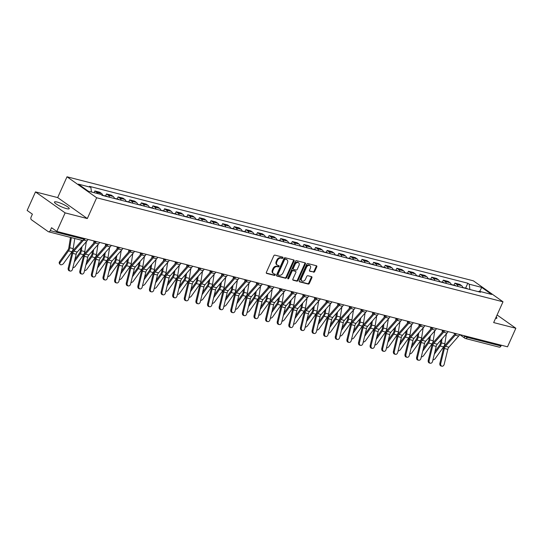 <?xml version="1.0" encoding="UTF-8"?>
<svg xmlns="http://www.w3.org/2000/svg" width="543" height="543" viewBox="0 0 543 543"><rect width="100%" height="100%" fill="white"/><g stroke="black" fill="none" stroke-linecap="round" stroke-linejoin="round"><path stroke-width="0.81" d="M282.91 257.891A0.713 0.509 125.3 0 0 282.686 257.117L274.921 255.129A1.018 0.733 125.3 0 0 273.774 255.862L266.375 272.328A1.018 0.733 125.3 0 0 266.694 273.434L274.459 275.423A0.713 0.509 125.3 0 0 275.036 274.14L274.032 273.882A3.265 2.335 125.3 0 1 273.462 273.618A3.265 2.335 125.3 0 1 273.007 270.353L273.624 268.982A3.265 2.335 125.3 0 1 277.276 266.654L278.281 266.912A0.713 0.509 125.3 0 0 278.858 265.629L277.853 265.371A3.265 2.335 125.3 0 1 277.283 265.113A3.265 2.335 125.3 0 1 276.828 261.848L277.446 260.47A3.265 2.335 125.3 0 1 281.104 258.142L282.109 258.4A0.713 0.509 125.3 0 0 282.91 257.891M277.283 265.113L276.692 264.692A3.265 2.335 125.3 0 1 276.238 261.427L276.855 260.056A3.265 2.335 125.3 0 1 280.507 257.721L281.512 257.979A0.713 0.509 125.3 0 0 282.38 257.043M266.308 273.068L273.862 275.002A0.713 0.509 125.3 0 0 274.731 274.059M273.462 273.618L272.864 273.204A3.265 2.335 125.3 0 1 272.416 269.939L273.027 268.561A3.265 2.335 125.3 0 1 276.686 266.233L277.69 266.491A0.713 0.509 125.3 0 0 278.559 265.554M57.225 202.077A8.111 1.493 24.2 0 0 54.449 202.023A8.111 1.493 24.2 0 0 58.352 205.281A8.111 1.493 24.2 0 0 66.477 208.621A8.111 1.493 24.2 0 0 69.246 208.675A8.111 1.493 24.2 0 0 65.343 205.417A8.111 1.493 24.2 0 0 57.225 202.077M313.562 272.219A1.018 0.733 125.3 0 0 314.702 271.486L316.779 266.871A1.018 0.733 125.3 0 0 316.46 265.765L307.84 263.559A1.018 0.733 125.3 0 0 306.7 264.285L299.295 280.758A1.018 0.733 125.3 0 0 299.614 281.858L308.241 284.07A1.018 0.733 125.3 0 0 309.381 283.337L311.886 277.758A1.018 0.733 125.3 0 0 311.567 276.659L307.881 275.708A1.018 0.733 125.3 0 0 306.734 276.441L305.492 279.204A2.729 1.955 125.3 0 1 301.962 280.935A2.729 1.955 125.3 0 1 301.582 278.206L306.456 267.36A2.729 1.955 125.3 0 1 309.985 265.636A2.729 1.955 125.3 0 1 310.365 268.364L309.551 270.17A1.018 0.733 125.3 0 0 309.877 271.276L312.972 271.799A1.018 0.733 125.3 0 0 314.112 271.072L316.189 266.45A1.018 0.733 125.3 0 0 316.257 265.71M87.321 218.557L57.673 197.584L35.485 191.91L65.133 212.876L87.321 218.557L96.661 197.767L503.008 301.793L493.662 322.576L515.85 328.257L507.515 346.807L56.798 231.433L51.544 227.721L50.248 230.605L83.975 239.239A2.077 0.38 24.2 0 0 84.688 239.253L84.959 238.642M65.133 212.876L56.798 231.433M294.055 261.054A1.018 0.733 125.3 0 0 293.736 259.948L285.116 257.742A1.018 0.733 125.3 0 0 283.969 258.468L276.57 274.941A1.018 0.733 125.3 0 0 276.889 276.041L285.509 278.247A1.018 0.733 125.3 0 0 286.65 277.521L294.055 261.054L293.464 260.633A1.018 0.733 125.3 0 0 293.525 259.893M296.478 260.654L305.098 262.86A1.018 0.733 125.3 0 1 305.417 263.959L298.019 280.432A1.018 0.733 125.3 0 1 296.872 281.159L293.186 280.215A1.018 0.733 125.3 0 1 292.867 279.109L295.867 272.43A1.018 0.733 125.3 0 0 295.548 271.33L293.098 270.706A1.018 0.733 125.3 0 0 291.958 271.432L288.828 278.383A0.713 0.509 125.3 0 1 287.81 278.125L295.331 261.38A1.018 0.733 125.3 0 1 296.478 260.654M35.485 191.91L27.15 210.46L32.397 214.173L31.1 217.057A2.077 1.398 -75.6 0 0 31.446 219.766L48.225 231.637A2.077 1.398 -75.6 0 0 48.544 231.786A2.077 1.398 -75.6 0 0 50.248 230.605M57.673 197.584L67.013 176.794L473.36 280.819L503.008 301.793M515.85 328.257L497.083 314.981M501.311 345.219L500.965 345.986A2.077 1.398 104.4 0 1 499.268 347.167L465.541 338.533A2.077 1.398 -75.6 0 0 467.238 337.352L500.965 345.986M102.844 195.534A4.785 3.224 -75.6 0 0 101.589 193.498L96.674 192.242A4.785 3.224 104.4 0 1 97.706 193.593M96.674 192.242L94.862 190.96L94.095 192.67M101.589 193.498L99.776 192.222L94.862 190.96M105.559 195.975L106.476 193.932L108.288 195.215A4.785 3.224 104.4 0 1 109.543 197.252M114.458 198.507A4.785 3.224 -75.6 0 0 113.202 196.471L111.39 195.195L106.476 193.932M117.173 198.948L118.089 196.905L119.901 198.188A4.785 3.224 104.4 0 1 121.157 200.224M126.071 201.48A4.785 3.224 -75.6 0 0 124.815 199.444L123.003 198.168L118.089 196.905M128.786 201.921L129.702 199.878L131.515 201.161A4.785 3.224 104.4 0 1 132.77 203.197M137.684 204.46A4.785 3.224 -75.6 0 0 136.429 202.417L134.616 201.141L129.702 199.878M140.406 204.894L141.323 202.858L143.128 204.134A4.785 3.224 104.4 0 1 144.384 206.17M149.298 207.433A4.785 3.224 -75.6 0 0 148.042 205.39L146.237 204.114L141.323 202.858M152.02 207.867L152.936 205.831L154.741 207.107A4.785 3.224 104.4 0 1 155.997 209.143M160.911 210.406A4.785 3.224 -75.6 0 0 159.656 208.363L157.85 207.087L152.936 205.831M163.633 210.84L164.549 208.804L166.355 210.08A4.785 3.224 104.4 0 1 167.611 212.116M172.525 213.379A4.785 3.224 -75.6 0 0 171.269 211.336L169.464 210.06L164.549 208.804M175.246 213.813L176.163 211.777L177.968 213.053A4.785 3.224 104.4 0 1 179.224 215.089M184.138 216.352A4.785 3.224 -75.6 0 0 182.882 214.309L181.077 213.032L176.163 211.777M186.86 216.786L187.776 214.75L189.582 216.026A4.785 3.224 104.4 0 1 190.844 218.062M195.751 219.324A4.785 3.224 -75.6 0 0 194.496 217.281L192.69 216.005L187.776 214.75M198.473 219.759L199.39 217.723L201.202 218.999A4.785 3.224 104.4 0 1 202.458 221.035M207.372 222.297A4.785 3.224 -75.6 0 0 206.109 220.254L204.304 218.978L199.39 217.723M210.087 222.732L211.003 220.696L212.815 221.972A4.785 3.224 104.4 0 1 214.071 224.008M218.985 225.27A4.785 3.224 -75.6 0 0 217.729 223.227L215.917 221.951L211.003 220.696M221.7 225.705L222.616 223.668L224.429 224.945A4.785 3.224 104.4 0 1 225.684 226.981M230.599 228.243A4.785 3.224 -75.6 0 0 229.343 226.207L227.531 224.924L222.616 223.668M233.314 228.678L234.23 226.641L236.042 227.917A4.785 3.224 104.4 0 1 237.298 229.954M242.212 231.216A4.785 3.224 -75.6 0 0 240.956 229.18L239.144 227.897L234.23 226.641M244.934 231.651L245.85 229.614L247.656 230.89A4.785 3.224 104.4 0 1 248.911 232.927M253.825 234.189A4.785 3.224 -75.6 0 0 252.57 232.153L250.757 230.87L245.85 229.614M256.547 234.624L257.463 232.587L259.269 233.863A4.785 3.224 104.4 0 1 260.525 235.906M265.439 237.162A4.785 3.224 -75.6 0 0 264.183 235.126L262.378 233.843L257.463 232.587M268.161 237.596L269.077 235.56L270.882 236.836A4.785 3.224 104.4 0 1 272.138 238.879M277.052 240.135A4.785 3.224 -75.6 0 0 275.796 238.099L273.991 236.816L269.077 235.56M279.774 240.569L280.69 238.533L282.496 239.809A4.785 3.224 104.4 0 1 283.751 241.852M288.666 243.108A4.785 3.224 -75.6 0 0 287.41 241.072L285.604 239.789L280.69 238.533M291.387 243.542L292.304 241.506L294.109 242.782A4.785 3.224 104.4 0 1 295.372 244.825M300.279 246.081A4.785 3.224 -75.6 0 0 299.023 244.045L297.218 242.762L292.304 241.506M303.001 246.515L303.917 244.479L305.729 245.755A4.785 3.224 104.4 0 1 306.985 247.798M311.899 249.054A4.785 3.224 -75.6 0 0 310.637 247.017L308.831 245.735L303.917 244.479M314.614 249.488L315.531 247.452L317.343 248.728A4.785 3.224 104.4 0 1 318.598 250.771M323.513 252.027A4.785 3.224 -75.6 0 0 322.257 249.99L320.445 248.708L315.531 247.452M326.228 252.461L327.144 250.425L328.956 251.701A4.785 3.224 104.4 0 1 330.212 253.744M335.126 255A4.785 3.224 -75.6 0 0 333.87 252.963L332.058 251.68L327.144 250.425M337.841 255.441L338.757 253.398L340.57 254.674A4.785 3.224 104.4 0 1 341.825 256.717M346.739 257.973A4.785 3.224 -75.6 0 0 345.484 255.936L343.671 254.653L338.757 253.398M349.454 258.414L350.378 256.371L352.183 257.654A4.785 3.224 104.4 0 1 353.439 259.69M358.353 260.945A4.785 3.224 -75.6 0 0 357.097 258.909L355.285 257.626L350.378 256.371M361.075 261.387L361.991 259.344L363.796 260.626A4.785 3.224 104.4 0 1 365.052 262.663M369.966 263.918A4.785 3.224 -75.6 0 0 368.711 261.882L366.905 260.599L361.991 259.344M372.688 264.36L373.604 262.317L375.41 263.599A4.785 3.224 104.4 0 1 376.666 265.636M381.58 266.891A4.785 3.224 -75.6 0 0 380.324 264.855L378.519 263.572L373.604 262.317M384.301 267.332L385.218 265.289L387.023 266.572A4.785 3.224 104.4 0 1 388.279 268.609M393.193 269.864A4.785 3.224 -75.6 0 0 391.937 267.828L390.132 266.545L385.218 265.289M395.915 270.305L396.831 268.262L398.637 269.545A4.785 3.224 104.4 0 1 399.892 271.581M404.806 272.837A4.785 3.224 -75.6 0 0 403.551 270.801L401.745 269.518L396.831 268.262M407.528 273.278L408.445 271.235L410.25 272.518A4.785 3.224 104.4 0 1 411.513 274.554M416.427 275.81A4.785 3.224 -75.6 0 0 415.164 273.774L413.359 272.491L408.445 271.235M419.142 276.251L420.058 274.208L421.87 275.491A4.785 3.224 104.4 0 1 423.126 277.527M428.04 278.783A4.785 3.224 -75.6 0 0 426.784 276.747L424.972 275.471L420.058 274.208M430.755 279.224L431.671 277.181L433.484 278.464A4.785 3.224 104.4 0 1 434.739 280.5M439.654 281.756A4.785 3.224 -75.6 0 0 438.398 279.72L436.586 278.444L431.671 277.181M442.369 282.197L443.285 280.154L445.097 281.437A4.785 3.224 104.4 0 1 446.353 283.473M451.267 284.729A4.785 3.224 -75.6 0 0 450.011 282.693L448.199 281.417L443.285 280.154M453.982 285.17L454.905 283.127L456.711 284.41A4.785 3.224 104.4 0 1 457.966 286.446M462.88 287.702A4.785 3.224 -75.6 0 0 461.625 285.666L459.812 284.389L454.905 283.127M469.892 289.5L469.206 284.199L481.716 287.396L491.673 294.449L479.17 291.245L480.562 292.229L102.206 195.378L100.815 194.387L88.305 191.19L78.348 184.138L90.857 187.342L91.455 191.991M469.206 284.199L467.815 283.215L89.459 186.358L90.857 187.342M96.661 197.767L67.013 176.794M495.555 318.374A8.111 1.493 24.2 0 0 496.886 318.144A8.111 1.493 24.2 0 0 496.173 316.99M465.602 288.143L467.815 283.215M479.17 291.245L478.342 291.666M479.754 291.394L481.716 287.396M276.502 275.674L284.919 277.833A1.018 0.733 125.3 0 0 286.059 277.1L293.464 260.633M285.34 259.228A0.713 0.509 125.3 0 0 284.539 259.737L278.043 274.195A0.713 0.509 125.3 0 0 278.267 274.968L279.326 275.24A3.265 2.335 125.3 0 0 282.984 272.912L287.423 263.029A3.265 2.335 125.3 0 0 286.969 259.764A3.265 2.335 125.3 0 0 286.399 259.5L284.749 258.807A0.713 0.509 125.3 0 0 283.948 259.316L284.539 259.737M277.677 274.548A0.713 0.509 125.3 0 1 277.453 273.774L283.948 259.316M286.969 259.764L286.378 259.344A3.265 2.335 125.3 0 0 285.808 259.079L286.399 259.5M284.749 258.807L285.808 259.079M292.799 279.849L296.281 280.738A1.018 0.733 125.3 0 0 297.421 280.012L304.827 263.538A1.018 0.733 125.3 0 0 304.894 262.805M295.27 271.133A1.018 0.733 125.3 0 0 294.958 270.909L292.507 270.285A1.018 0.733 125.3 0 0 291.367 271.011L288.238 277.968L288.828 278.383M287.736 278.457A0.713 0.509 125.3 0 0 288.238 277.968M298.983 265.5A2.729 1.955 125.3 0 0 298.602 262.771A2.729 1.955 125.3 0 0 295.073 264.502L293.356 268.317A1.018 0.733 125.3 0 0 293.675 269.423L296.125 270.047A1.018 0.733 125.3 0 0 297.265 269.321L298.983 265.5M298.602 262.771L298.012 262.35A2.729 1.955 125.3 0 0 294.482 264.081L295.073 264.502M293.084 269.002A1.018 0.733 125.3 0 1 292.765 267.903L294.482 264.081M309.49 270.909L312.972 271.799M309.985 265.636L309.395 265.215A2.729 1.955 125.3 0 0 305.865 266.946L306.456 267.36M301.962 280.935L301.365 280.514A2.729 1.955 125.3 0 1 300.992 277.785L305.865 266.946M299.227 281.491L307.643 283.65A1.018 0.733 125.3 0 0 308.791 282.923L311.295 277.337A1.018 0.733 125.3 0 0 311.363 276.604M59.961 264.305L59.363 263.457A2.389 1.534 -35.1 0 1 59.608 261.638L60.205 262.486A2.389 1.534 144.9 0 0 59.961 264.305A2.389 1.534 144.9 0 0 63.633 263.369L71.941 251.742A5.199 3.502 104.4 0 0 73.19 248.626L74.771 238.499M70.454 237.393L68.839 247.71A3.849 2.593 104.4 0 1 67.923 250.018L59.608 261.638M71.343 237.624L69.762 247.751A5.199 3.502 104.4 0 1 68.52 250.866L60.205 262.486M69.11 268.29A2.389 1.765 102.8 0 0 70.291 271.066A2.389 1.765 102.8 0 0 72.531 269.172L76.163 254.233L72.735 253.35L69.11 268.29L68.221 268.093A2.389 1.765 -77.2 0 0 69.402 270.862L70.291 271.066M83.255 240.427L73.834 251.171A3.849 2.593 -75.6 0 0 72.735 253.35M88.041 239.429A6.55 4.412 104.4 0 1 87.009 240.929L77.255 252.047A3.849 2.593 -75.6 0 0 76.163 254.233M81.979 240.345L73.332 250.201A5.199 3.502 -75.6 0 0 71.846 253.153L68.221 268.093M72.877 267.753A2.389 1.534 144.9 0 0 75.246 266.341L83.561 254.715A5.199 3.502 104.4 0 0 84.803 251.599L86.351 241.676M104.894 196.064A2.6 1.751 -75.6 0 0 104.229 195.636A2.6 1.751 -75.6 0 0 103.55 195.656M107.575 196.749A2.6 1.751 -75.6 0 0 106.91 196.322L104.229 195.636M103.625 195.738A2.6 1.751 -75.6 0 0 102.96 195.31L102.763 195.263M80.893 247.907L80.459 250.683A3.849 2.593 104.4 0 1 79.536 252.99L74.88 259.493M82.02 246.617L81.375 250.723A5.199 3.502 104.4 0 1 80.133 253.839L74.262 262.045M84.491 270.726A2.389 1.534 144.9 0 0 86.86 269.314L95.174 257.687A5.199 3.502 104.4 0 0 96.416 254.572L97.964 244.649M116.507 199.037A2.6 1.751 -75.6 0 0 115.842 198.609A2.6 1.751 -75.6 0 0 115.164 198.629M119.188 199.722A2.6 1.751 -75.6 0 0 118.523 199.295L115.842 198.609M115.238 198.711A2.6 1.751 -75.6 0 0 114.58 198.283L114.376 198.236M94.02 241.194L93.708 243.183M92.507 250.88L92.072 253.656A3.849 2.593 104.4 0 1 91.149 255.963L86.493 262.473M93.634 249.59L92.989 253.696A5.199 3.502 104.4 0 1 91.747 256.812L85.875 265.018M80.724 271.262A2.389 1.765 102.8 0 0 81.905 274.039A2.389 1.765 102.8 0 0 84.145 272.145L87.776 257.206L84.348 256.323L80.724 271.262L79.835 271.066A2.389 1.765 -77.2 0 0 81.016 273.835L81.905 274.039M96.226 241.526A6.55 4.412 104.4 0 1 95.201 243.026L85.448 254.144A3.849 2.593 -75.6 0 0 84.348 256.323M99.654 242.402A6.55 4.412 104.4 0 1 98.622 243.902L88.869 255.02A3.849 2.593 -75.6 0 0 87.776 257.206M95.073 241.581A5.199 3.502 104.4 0 1 94.699 242.056L84.946 253.174A5.199 3.502 -75.6 0 0 83.459 256.126L79.835 271.066M92.337 274.242A2.389 1.765 102.8 0 0 93.518 277.011A2.389 1.765 102.8 0 0 95.765 275.118L99.389 260.178L95.962 259.303L92.337 274.242L91.448 274.039A2.389 1.765 -77.2 0 0 92.629 276.808L93.518 277.011M107.84 244.499A6.55 4.412 104.4 0 1 106.815 245.999L97.061 257.117A3.849 2.593 -75.6 0 0 95.962 259.303M111.267 245.375A6.55 4.412 104.4 0 1 110.236 246.875L100.482 257.993A3.849 2.593 -75.6 0 0 99.389 260.178M106.686 244.56A5.199 3.502 104.4 0 1 106.313 245.029L96.559 256.147A5.199 3.502 -75.6 0 0 95.079 259.099L91.448 274.039M96.104 273.699A2.389 1.534 144.9 0 0 98.473 272.287L106.788 260.66A5.199 3.502 104.4 0 0 108.03 257.545L109.577 247.622M128.121 202.01A2.6 1.751 -75.6 0 0 127.456 201.582A2.6 1.751 -75.6 0 0 126.777 201.602M130.802 202.695A2.6 1.751 -75.6 0 0 130.137 202.267L127.456 201.582M126.858 201.684A2.6 1.751 -75.6 0 0 126.193 201.256L125.996 201.209M106.014 244.35A2.077 1.486 -54.7 0 1 105.654 244.18L105.322 246.155M104.12 253.852L103.686 256.629A3.849 2.593 104.4 0 1 102.763 258.936L98.113 265.446M105.247 252.563L104.602 256.669A5.199 3.502 104.4 0 1 103.36 259.785L97.489 267.991M107.718 276.672A2.389 1.534 144.9 0 0 110.086 275.26L118.401 263.633A5.199 3.502 104.4 0 0 119.643 260.518L121.198 250.594M139.734 204.982A2.6 1.751 -75.6 0 0 139.069 204.555A2.6 1.751 -75.6 0 0 138.39 204.575M142.415 205.668A2.6 1.751 -75.6 0 0 141.75 205.24L139.069 204.555M138.472 204.657A2.6 1.751 -75.6 0 0 137.807 204.229L137.61 204.182M117.247 247.14L116.935 249.128M115.734 256.825L115.299 259.602A3.849 2.593 104.4 0 1 114.376 261.909L109.727 268.418M116.86 255.536L116.222 259.642A5.199 3.502 104.4 0 1 114.973 262.758L109.102 270.964M119.338 279.645A2.389 1.534 144.9 0 0 121.7 278.233L130.015 266.606A5.199 3.502 104.4 0 0 131.257 263.491L132.811 253.567M151.348 207.955A2.6 1.751 -75.6 0 0 150.683 207.528A2.6 1.751 -75.6 0 0 150.004 207.548M154.029 208.641A2.6 1.751 -75.6 0 0 153.364 208.213L150.683 207.528M150.085 207.63A2.6 1.751 -75.6 0 0 149.42 207.202L149.223 207.154M128.861 250.113L128.548 252.101M127.347 259.798L126.913 262.574A3.849 2.593 104.4 0 1 125.99 264.882L121.34 271.391M128.474 258.516L127.836 262.615A5.199 3.502 104.4 0 1 126.587 265.731L120.722 273.937M103.951 277.215A2.389 1.765 102.8 0 0 105.132 279.984A2.389 1.765 102.8 0 0 107.378 278.091L111.003 263.151L107.575 262.276L103.951 277.215L103.061 277.011A2.389 1.765 -77.2 0 0 104.249 279.781L105.132 279.984M119.453 247.472A6.55 4.412 104.4 0 1 118.428 248.972L108.675 260.09A3.849 2.593 -75.6 0 0 107.575 262.276M122.881 248.348A6.55 4.412 104.4 0 1 121.856 249.848L112.102 260.966A3.849 2.593 -75.6 0 0 111.003 263.151M118.299 247.533A5.199 3.502 104.4 0 1 117.926 248.002L108.172 259.12A5.199 3.502 -75.6 0 0 106.693 262.072L103.061 277.011M115.564 280.188A2.389 1.765 102.8 0 0 116.752 282.957A2.389 1.765 102.8 0 0 118.992 281.064L122.616 266.124L119.195 265.249L115.564 280.188L114.675 279.984A2.389 1.765 -77.2 0 0 115.863 282.754L116.752 282.957M131.067 250.445A6.55 4.412 104.4 0 1 130.042 251.945L120.288 263.063A3.849 2.593 -75.6 0 0 119.195 265.249M134.494 251.321A6.55 4.412 104.4 0 1 133.469 252.821L123.716 263.939A3.849 2.593 -75.6 0 0 122.616 266.124M129.913 250.506A5.199 3.502 104.4 0 1 129.539 250.975L119.786 262.099A5.199 3.502 -75.6 0 0 118.306 265.045L114.675 279.984M127.177 283.161A2.389 1.765 102.8 0 0 128.365 285.93A2.389 1.765 102.8 0 0 130.605 284.037L134.23 269.097L130.809 268.222L127.177 283.161L126.295 282.957A2.389 1.765 -77.2 0 0 127.476 285.727L128.365 285.93M142.687 253.418A6.55 4.412 104.4 0 1 141.655 254.918L131.901 266.036A3.849 2.593 -75.6 0 0 130.809 268.222M146.108 254.294A6.55 4.412 104.4 0 1 145.083 255.794L135.329 266.912A3.849 2.593 -75.6 0 0 134.23 269.097M141.526 253.479A5.199 3.502 104.4 0 1 141.153 253.948L131.399 265.072A5.199 3.502 -75.6 0 0 129.92 268.018L126.295 282.957M130.951 282.618A2.389 1.534 144.9 0 0 133.32 281.206L141.628 269.579A5.199 3.502 104.4 0 0 142.87 266.464L144.424 256.54M162.961 210.928A2.6 1.751 -75.6 0 0 162.296 210.501A2.6 1.751 -75.6 0 0 161.617 210.521M165.642 211.614A2.6 1.751 -75.6 0 0 164.977 211.186L162.296 210.501M161.699 210.603A2.6 1.751 -75.6 0 0 161.033 210.175L160.837 210.127M140.474 253.086L140.162 255.074M138.96 262.771L138.526 265.547A3.849 2.593 104.4 0 1 137.61 267.855L132.954 274.364M140.087 261.488L139.449 265.588A5.199 3.502 104.4 0 1 138.2 268.704L132.336 276.91M138.791 286.134A2.389 1.765 102.8 0 0 139.979 288.903A2.389 1.765 102.8 0 0 142.218 287.009L145.843 272.07L142.422 271.195L138.791 286.134L137.908 285.93A2.389 1.765 -77.2 0 0 139.089 288.7L139.979 288.903M154.3 256.391A6.55 4.412 104.4 0 1 153.269 257.891L143.515 269.009A3.849 2.593 -75.6 0 0 142.422 271.195M157.721 257.267A6.55 4.412 104.4 0 1 156.696 258.767L146.943 269.885A3.849 2.593 -75.6 0 0 145.843 272.07M153.14 256.452A5.199 3.502 104.4 0 1 152.766 256.92L143.013 268.045A5.199 3.502 -75.6 0 0 141.533 270.991L137.908 285.93M142.565 285.591A2.389 1.534 144.9 0 0 144.933 284.179L153.241 272.552A5.199 3.502 104.4 0 0 154.483 269.437L156.038 259.52M174.574 213.901A2.6 1.751 -75.6 0 0 173.916 213.474A2.6 1.751 -75.6 0 0 173.231 213.494M177.256 214.587A2.6 1.751 -75.6 0 0 176.59 214.159L173.916 213.474M173.312 213.575A2.6 1.751 -75.6 0 0 172.647 213.148L172.45 213.1M152.088 256.058L151.775 258.047M150.574 265.744L150.139 268.52A3.849 2.593 104.4 0 1 149.223 270.828L144.567 277.337M151.701 264.461L151.063 268.561A5.199 3.502 104.4 0 1 149.82 271.676L143.949 279.883M150.411 289.107A2.389 1.765 102.8 0 0 151.592 291.876A2.389 1.765 102.8 0 0 153.832 289.982L157.456 275.043L154.036 274.167L150.411 289.107L149.522 288.903A2.389 1.765 -77.2 0 0 150.703 291.672L151.592 291.876M165.914 259.364A6.55 4.412 104.4 0 1 164.882 260.864L155.128 271.982A3.849 2.593 -75.6 0 0 154.036 274.167M169.335 260.24A6.55 4.412 104.4 0 1 168.31 261.74L158.556 272.857A3.849 2.593 -75.6 0 0 157.456 275.043M164.753 259.425A5.199 3.502 104.4 0 1 164.38 259.893L154.626 271.018A5.199 3.502 -75.6 0 0 153.146 273.964L149.522 288.903M154.178 288.564A2.389 1.534 144.9 0 0 156.547 287.152L164.855 275.525A5.199 3.502 104.4 0 0 166.104 272.41L167.651 262.493M186.195 216.874A2.6 1.751 -75.6 0 0 185.53 216.447A2.6 1.751 -75.6 0 0 184.851 216.467M188.869 217.56A2.6 1.751 -75.6 0 0 188.211 217.132L185.53 216.447M184.925 216.548A2.6 1.751 -75.6 0 0 184.26 216.121L184.063 216.073M164.088 259.215A2.077 1.486 -54.7 0 1 163.721 259.045L163.395 261.02M162.187 268.717L161.753 271.493A3.849 2.593 104.4 0 1 160.837 273.801L156.18 280.31M163.314 267.434L162.676 271.534A5.199 3.502 104.4 0 1 161.434 274.649L155.563 282.855M162.024 292.08A2.389 1.765 102.8 0 0 163.205 294.849A2.389 1.765 102.8 0 0 165.445 292.955L169.077 278.016L165.649 277.14L162.024 292.08L161.135 291.876A2.389 1.765 -77.2 0 0 162.316 294.645L163.205 294.849M177.527 262.337A6.55 4.412 104.4 0 1 176.502 263.837L166.749 274.955A3.849 2.593 -75.6 0 0 165.649 277.14M180.948 263.212A6.55 4.412 104.4 0 1 179.923 264.712L170.169 275.83A3.849 2.593 -75.6 0 0 169.077 278.016M176.366 262.398A5.199 3.502 104.4 0 1 175.993 262.866L166.239 273.991A5.199 3.502 -75.6 0 0 164.76 276.937L161.135 291.876M165.791 291.537A2.389 1.534 144.9 0 0 168.16 290.125L176.468 278.498A5.199 3.502 104.4 0 0 177.717 275.382L179.265 265.466M197.808 219.847A2.6 1.751 -75.6 0 0 197.143 219.42A2.6 1.751 -75.6 0 0 196.464 219.44M200.482 220.533A2.6 1.751 -75.6 0 0 199.824 220.105L197.143 219.42M196.539 219.521A2.6 1.751 -75.6 0 0 195.874 219.094L195.677 219.046M175.314 262.004L175.009 263.993M173.801 271.69L173.366 274.466A3.849 2.593 104.4 0 1 172.45 276.774L167.794 283.283M174.934 270.407L174.289 274.507A5.199 3.502 104.4 0 1 173.047 277.622L167.176 285.828M173.638 295.053A2.389 1.765 102.8 0 0 174.819 297.822A2.389 1.765 102.8 0 0 177.059 295.928L180.69 280.989L177.262 280.113L173.638 295.053L172.749 294.849A2.389 1.765 -77.2 0 0 173.93 297.618L174.819 297.822M189.14 265.31A6.55 4.412 104.4 0 1 188.116 266.81L178.362 277.928A3.849 2.593 -75.6 0 0 177.262 280.113M192.568 266.185A6.55 4.412 104.4 0 1 191.536 267.685L181.783 278.803A3.849 2.593 -75.6 0 0 180.69 280.989M187.98 265.371A5.199 3.502 104.4 0 1 187.606 265.839L177.86 276.964A5.199 3.502 -75.6 0 0 176.373 279.91L172.749 294.849M177.405 294.51A2.389 1.534 144.9 0 0 179.774 293.098L188.082 281.471A5.199 3.502 104.4 0 0 189.331 278.355L190.878 268.439M209.422 222.82A2.6 1.751 -75.6 0 0 208.756 222.392A2.6 1.751 -75.6 0 0 208.078 222.413M212.103 223.506A2.6 1.751 -75.6 0 0 211.437 223.078L208.756 222.392M208.152 222.494A2.6 1.751 -75.6 0 0 207.487 222.067L207.29 222.019M186.935 264.977L186.622 266.966M185.421 274.663L184.987 277.439A3.849 2.593 104.4 0 1 184.063 279.747L179.407 286.256M186.548 273.38L185.903 277.48A5.199 3.502 104.4 0 1 184.661 280.595L178.79 288.808M185.251 298.026A2.389 1.765 102.8 0 0 186.432 300.795A2.389 1.765 102.8 0 0 188.672 298.901L192.303 283.962L188.876 283.086L185.251 298.026L184.362 297.822A2.389 1.765 -77.2 0 0 185.543 300.591L186.432 300.795M200.754 268.283A6.55 4.412 104.4 0 1 199.729 269.783L189.975 280.901A3.849 2.593 -75.6 0 0 188.876 283.086M204.182 269.158A6.55 4.412 104.4 0 1 203.15 270.658L193.396 281.776A3.849 2.593 -75.6 0 0 192.303 283.962M199.593 268.344A5.199 3.502 104.4 0 1 199.227 268.812L189.473 279.937A5.199 3.502 -75.6 0 0 187.987 282.883L184.362 297.822M189.018 297.483A2.389 1.534 144.9 0 0 191.387 296.071L199.702 284.444A5.199 3.502 104.4 0 0 200.944 281.328L202.491 271.412M221.035 225.793A2.6 1.751 -75.6 0 0 220.37 225.365A2.6 1.751 -75.6 0 0 219.691 225.386M223.716 226.479A2.6 1.751 -75.6 0 0 223.051 226.051L220.37 225.365M219.766 225.467A2.6 1.751 -75.6 0 0 219.107 225.04L218.904 224.992M198.548 267.95L198.236 269.939M197.034 277.636L196.6 280.412A3.849 2.593 104.4 0 1 195.677 282.72L191.021 289.229M198.161 276.353L197.516 280.453A5.199 3.502 104.4 0 1 196.274 283.568L190.403 291.781M196.865 300.998A2.389 1.765 102.8 0 0 198.046 303.768A2.389 1.765 102.8 0 0 200.292 301.874L203.917 286.935L200.489 286.059L196.865 300.998L195.975 300.795A2.389 1.765 -77.2 0 0 197.157 303.564L198.046 303.768M212.367 271.256A6.55 4.412 104.4 0 1 211.342 272.756L201.589 283.874A3.849 2.593 -75.6 0 0 200.489 286.059M215.795 272.131A6.55 4.412 104.4 0 1 214.763 273.631L205.01 284.756A3.849 2.593 -75.6 0 0 203.917 286.935M211.213 271.317A5.199 3.502 104.4 0 1 210.84 271.785L201.086 282.91A5.199 3.502 -75.6 0 0 199.6 285.856L195.975 300.795M200.632 300.455A2.389 1.534 144.9 0 0 203.001 299.044L211.315 287.417A5.199 3.502 104.4 0 0 212.557 284.301L214.105 274.385M232.648 228.766A2.6 1.751 -75.6 0 0 231.983 228.338A2.6 1.751 -75.6 0 0 231.304 228.359M235.329 229.451A2.6 1.751 -75.6 0 0 234.664 229.024L231.983 228.338M231.379 228.44A2.6 1.751 -75.6 0 0 230.721 228.012L230.524 227.965M210.161 270.923L209.849 272.919M208.648 280.609L208.213 283.385A3.849 2.593 104.4 0 1 207.29 285.693L202.641 292.202M209.774 279.326L209.13 283.426A5.199 3.502 104.4 0 1 207.888 286.541L202.016 294.754M208.478 303.971A2.389 1.765 102.8 0 0 209.659 306.741A2.389 1.765 102.8 0 0 211.906 304.847L215.53 289.908L212.103 289.032L208.478 303.971L207.589 303.768A2.389 1.765 -77.2 0 0 208.777 306.537L209.659 306.741M223.981 274.229A6.55 4.412 104.4 0 1 222.956 275.729L213.202 286.847A3.849 2.593 -75.6 0 0 212.103 289.032M227.408 275.104A6.55 4.412 104.4 0 1 226.383 276.604L216.63 287.729A3.849 2.593 -75.6 0 0 215.53 289.908M222.827 274.29A5.199 3.502 104.4 0 1 222.454 274.758L212.7 285.883A5.199 3.502 -75.6 0 0 211.22 288.828L207.589 303.768M212.245 303.428A2.389 1.534 144.9 0 0 214.614 302.017L222.929 290.39A5.199 3.502 104.4 0 0 224.171 287.274L225.725 277.358M244.262 231.739A2.6 1.751 -75.6 0 0 243.597 231.311A2.6 1.751 -75.6 0 0 242.918 231.332M246.943 232.424A2.6 1.751 -75.6 0 0 246.278 231.997L243.597 231.311M242.999 231.413A2.6 1.751 -75.6 0 0 242.334 230.985L242.137 230.938M222.155 274.079A2.077 1.486 -54.7 0 1 221.795 273.916L221.463 275.892M220.261 283.582L219.827 286.358A3.849 2.593 104.4 0 1 218.904 288.666L214.254 295.175M221.388 282.299L220.75 286.399A5.199 3.502 104.4 0 1 219.501 289.514L213.63 297.727M220.091 306.944A2.389 1.765 102.8 0 0 221.279 309.714A2.389 1.765 102.8 0 0 223.519 307.82L227.144 292.881L223.723 292.005L220.091 306.944L219.202 306.741A2.389 1.765 -77.2 0 0 220.39 309.51L221.279 309.714M235.594 277.201A6.55 4.412 104.4 0 1 234.569 278.702L224.816 289.819A3.849 2.593 -75.6 0 0 223.723 292.005M239.022 278.077A6.55 4.412 104.4 0 1 237.997 279.577L228.243 290.702A3.849 2.593 -75.6 0 0 227.144 292.881M234.44 277.263A5.199 3.502 104.4 0 1 234.067 277.731L224.313 288.856A5.199 3.502 -75.6 0 0 222.834 291.801L219.202 306.741M223.859 306.401A2.389 1.534 144.9 0 0 226.227 304.99L234.542 293.363A5.199 3.502 104.4 0 0 235.784 290.247L237.339 280.331M255.875 234.712A2.6 1.751 -75.6 0 0 255.21 234.284A2.6 1.751 -75.6 0 0 254.531 234.304M258.556 235.397A2.6 1.751 -75.6 0 0 257.891 234.97L255.21 234.284M254.613 234.386A2.6 1.751 -75.6 0 0 253.948 233.958L253.751 233.911M233.388 276.869L233.076 278.864M231.875 286.555L231.44 289.331A3.849 2.593 104.4 0 1 230.517 291.639L225.868 298.148M233.001 285.272L232.363 289.371A5.199 3.502 104.4 0 1 231.114 292.487L225.25 300.7M231.705 309.917A2.389 1.765 102.8 0 0 232.893 312.687A2.389 1.765 102.8 0 0 235.133 310.793L238.757 295.854L235.336 294.978L231.705 309.917L230.816 309.714A2.389 1.765 -77.2 0 0 232.004 312.483L232.893 312.687M247.214 280.174A6.55 4.412 104.4 0 1 246.183 281.674L236.429 292.792A3.849 2.593 -75.6 0 0 235.336 294.978M250.635 281.05A6.55 4.412 104.4 0 1 249.61 282.55L239.857 293.675A3.849 2.593 -75.6 0 0 238.757 295.854M246.054 280.236A5.199 3.502 104.4 0 1 245.68 280.704L235.927 291.829A5.199 3.502 -75.6 0 0 234.447 294.774L230.816 309.714M235.479 309.374A2.389 1.534 144.9 0 0 237.841 307.962L246.155 296.335A5.199 3.502 104.4 0 0 247.398 293.22L248.952 283.303M267.489 237.685A2.6 1.751 -75.6 0 0 266.823 237.257A2.6 1.751 -75.6 0 0 266.145 237.277M270.17 238.37A2.6 1.751 -75.6 0 0 269.504 237.943L266.823 237.257M266.226 237.359A2.6 1.751 -75.6 0 0 265.561 236.931L265.364 236.884M245.002 279.842L244.689 281.837M243.488 289.528L243.054 292.304A3.849 2.593 104.4 0 1 242.13 294.611L237.481 301.121M244.615 288.245L243.977 292.344A5.199 3.502 104.4 0 1 242.728 295.46L236.863 303.673M243.318 312.89A2.389 1.765 102.8 0 0 244.506 315.659A2.389 1.765 102.8 0 0 246.746 313.766L250.371 298.826L246.95 297.951L243.318 312.89L242.436 312.687A2.389 1.765 -77.2 0 0 243.617 315.456L244.506 315.659M258.828 283.147A6.55 4.412 104.4 0 1 257.796 284.647L248.042 295.765A3.849 2.593 -75.6 0 0 246.95 297.951M262.249 284.023A6.55 4.412 104.4 0 1 261.224 285.523L251.47 296.648A3.849 2.593 -75.6 0 0 250.371 298.826M257.667 283.208A5.199 3.502 104.4 0 1 257.294 283.677L247.54 294.801A5.199 3.502 -75.6 0 0 246.06 297.747L242.436 312.687M247.092 312.347A2.389 1.534 144.9 0 0 249.461 310.935L257.769 299.308A5.199 3.502 104.4 0 0 259.011 296.193L260.565 286.276M279.102 240.658A2.6 1.751 -75.6 0 0 278.444 240.23A2.6 1.751 -75.6 0 0 277.758 240.25M281.783 241.343A2.6 1.751 -75.6 0 0 281.118 240.916L278.444 240.23M277.84 240.332A2.6 1.751 -75.6 0 0 277.174 239.904L276.978 239.857M256.615 282.815L256.303 284.81M255.101 292.501L254.667 295.277A3.849 2.593 104.4 0 1 253.751 297.584L249.094 304.094M256.228 291.218L255.59 295.317A5.199 3.502 104.4 0 1 254.348 298.433L248.477 306.646M254.939 315.863A2.389 1.765 102.8 0 0 256.12 318.632A2.389 1.765 102.8 0 0 258.359 316.739L261.984 301.799L258.563 300.924L254.939 315.863L254.049 315.659A2.389 1.765 -77.2 0 0 255.23 318.429L256.12 318.632M270.441 286.12A6.55 4.412 104.4 0 1 269.409 287.62L259.656 298.738A3.849 2.593 -75.6 0 0 258.563 300.924M273.862 286.996A6.55 4.412 104.4 0 1 272.837 288.496L263.084 299.621A3.849 2.593 -75.6 0 0 261.984 301.799M269.28 286.181A5.199 3.502 104.4 0 1 268.907 286.65L259.154 297.774A5.199 3.502 -75.6 0 0 257.674 300.72L254.049 315.659M258.706 315.32A2.389 1.534 144.9 0 0 261.074 313.908L269.382 302.281A5.199 3.502 104.4 0 0 270.631 299.166L272.179 289.249M290.715 243.631A2.6 1.751 -75.6 0 0 290.057 243.203A2.6 1.751 -75.6 0 0 289.378 243.223M293.396 244.316A2.6 1.751 -75.6 0 0 292.738 243.888L290.057 243.203M289.453 243.305A2.6 1.751 -75.6 0 0 288.788 242.877L288.591 242.83M268.228 285.788L267.916 287.783M266.715 295.473L266.28 298.25A3.849 2.593 104.4 0 1 265.364 300.557L260.708 307.066M267.842 294.191L267.204 298.29A5.199 3.502 104.4 0 1 265.961 301.406L260.09 309.619M266.552 318.836A2.389 1.765 102.8 0 0 267.733 321.605A2.389 1.765 102.8 0 0 269.973 319.712L273.604 304.772L270.176 303.897L266.552 318.836L265.663 318.632A2.389 1.765 -77.2 0 0 266.844 321.402L267.733 321.605M282.055 289.093A6.55 4.412 104.4 0 1 281.023 290.593L271.269 301.718A3.849 2.593 -75.6 0 0 270.176 303.897M285.475 289.969A6.55 4.412 104.4 0 1 284.451 291.469L274.697 302.594A3.849 2.593 -75.6 0 0 273.604 304.772M280.894 289.154A5.199 3.502 104.4 0 1 280.521 289.623L270.767 300.747A5.199 3.502 -75.6 0 0 269.287 303.693L265.663 318.632M270.319 318.293A2.389 1.534 144.9 0 0 272.688 316.881L280.996 305.254A5.199 3.502 104.4 0 0 282.245 302.139L283.792 292.222M302.336 246.603A2.6 1.751 -75.6 0 0 301.67 246.176A2.6 1.751 -75.6 0 0 300.992 246.196M305.01 247.289A2.6 1.751 -75.6 0 0 304.351 246.861L301.67 246.176M301.066 246.284A2.6 1.751 -75.6 0 0 300.401 245.85L300.204 245.803M279.842 288.767L279.536 290.756M278.328 298.446L277.894 301.222A3.849 2.593 104.4 0 1 276.978 303.53L272.321 310.039M279.462 297.164L278.817 301.263A5.199 3.502 104.4 0 1 277.575 304.379L271.704 312.592M278.165 321.809A2.389 1.765 102.8 0 0 279.346 324.578A2.389 1.765 102.8 0 0 281.586 322.685L285.218 307.745L281.79 306.87L278.165 321.809L277.276 321.605A2.389 1.765 -77.2 0 0 278.457 324.375L279.346 324.578M293.668 292.066A6.55 4.412 104.4 0 1 292.643 293.566L282.889 304.691A3.849 2.593 -75.6 0 0 281.79 306.87M297.096 292.942A6.55 4.412 104.4 0 1 296.064 294.442L286.31 305.566A3.849 2.593 -75.6 0 0 285.218 307.745M292.507 292.127A5.199 3.502 104.4 0 1 292.134 292.602L282.38 303.72A5.199 3.502 -75.6 0 0 280.901 306.666L277.276 321.605M281.932 321.266A2.389 1.534 144.9 0 0 284.301 319.854L292.609 308.227A5.199 3.502 104.4 0 0 293.858 305.112L295.406 295.195M313.949 249.576A2.6 1.751 -75.6 0 0 313.284 249.149A2.6 1.751 -75.6 0 0 312.605 249.169M316.63 250.262A2.6 1.751 -75.6 0 0 315.965 249.834L313.284 249.149M312.68 249.257A2.6 1.751 -75.6 0 0 312.015 248.823L311.818 248.775M291.462 291.74L291.15 293.729M289.942 301.419L289.514 304.195A3.849 2.593 104.4 0 1 288.591 306.503L283.935 313.012M291.075 300.136L290.43 304.236A5.199 3.502 104.4 0 1 289.188 307.352L283.317 315.564M289.779 324.782A2.389 1.765 102.8 0 0 290.96 327.551A2.389 1.765 102.8 0 0 293.2 325.657L296.831 310.718L293.403 309.843L289.779 324.782L288.89 324.578A2.389 1.765 -77.2 0 0 290.071 327.348L290.96 327.551M305.281 295.039A6.55 4.412 104.4 0 1 304.256 296.539L294.503 307.664A3.849 2.593 -75.6 0 0 293.403 309.843M308.709 295.915A6.55 4.412 104.4 0 1 307.677 297.415L297.924 308.539A3.849 2.593 -75.6 0 0 296.831 310.718M304.121 295.1A5.199 3.502 104.4 0 1 303.754 295.575L294.001 306.693A5.199 3.502 -75.6 0 0 292.514 309.639L288.89 324.578M293.546 324.239A2.389 1.534 144.9 0 0 295.915 322.827L304.229 311.2A5.199 3.502 104.4 0 0 305.471 308.085L307.019 298.168M325.562 252.549A2.6 1.751 -75.6 0 0 324.897 252.122A2.6 1.751 -75.6 0 0 324.219 252.142M328.243 253.235A2.6 1.751 -75.6 0 0 327.578 252.807L324.897 252.122M324.293 252.23A2.6 1.751 -75.6 0 0 323.635 251.796L323.431 251.748M303.075 294.713L302.763 296.702M301.562 304.392L301.127 307.168A3.849 2.593 104.4 0 1 300.204 309.476L295.548 315.985M302.689 303.109L302.044 307.209A5.199 3.502 104.4 0 1 300.802 310.325L294.93 318.537M301.392 327.755A2.389 1.765 102.8 0 0 302.573 330.524A2.389 1.765 102.8 0 0 304.82 328.63L308.444 313.691L305.017 312.816L301.392 327.755L300.503 327.551A2.389 1.765 -77.2 0 0 301.684 330.327L302.573 330.524M316.895 298.012A6.55 4.412 104.4 0 1 315.87 299.512L306.116 310.637A3.849 2.593 -75.6 0 0 305.017 312.816M320.322 298.888A6.55 4.412 104.4 0 1 319.291 300.388L309.537 311.512A3.849 2.593 -75.6 0 0 308.444 313.691M315.741 298.073A5.199 3.502 104.4 0 1 315.368 298.548L305.614 309.666A5.199 3.502 -75.6 0 0 304.128 312.612L300.503 327.551M305.159 327.212A2.389 1.534 144.9 0 0 307.528 325.8L315.843 314.173A5.199 3.502 104.4 0 0 317.085 311.058L318.632 301.141M337.176 255.522A2.6 1.751 -75.6 0 0 336.511 255.095A2.6 1.751 -75.6 0 0 335.832 255.115M339.857 256.208A2.6 1.751 -75.6 0 0 339.192 255.78L336.511 255.095M335.907 255.203A2.6 1.751 -75.6 0 0 335.248 254.776L335.045 254.721M315.069 297.863A2.077 1.486 -54.7 0 1 314.709 297.7L314.377 299.675M313.175 307.365L312.741 310.141A3.849 2.593 104.4 0 1 311.818 312.449L307.168 318.958M314.302 306.082L313.657 310.182A5.199 3.502 104.4 0 1 312.415 313.297L306.544 321.51M313.006 330.728A2.389 1.765 102.8 0 0 314.187 333.497A2.389 1.765 102.8 0 0 316.433 331.603L320.058 316.664L316.63 315.788L313.006 330.728L312.116 330.524A2.389 1.765 -77.2 0 0 313.304 333.3L314.187 333.497M328.508 300.985A6.55 4.412 104.4 0 1 327.483 302.485L317.73 313.61A3.849 2.593 -75.6 0 0 316.63 315.788M331.936 301.86A6.55 4.412 104.4 0 1 330.904 303.361L321.151 314.485A3.849 2.593 -75.6 0 0 320.058 316.664M327.354 301.046A5.199 3.502 104.4 0 1 326.981 301.521L317.227 312.639A5.199 3.502 -75.6 0 0 315.748 315.585L312.116 330.524M316.773 330.185A2.389 1.534 144.9 0 0 319.141 328.773L327.456 317.146A5.199 3.502 104.4 0 0 328.698 314.03L330.253 304.114M348.789 258.495A2.6 1.751 -75.6 0 0 348.124 258.068A2.6 1.751 -75.6 0 0 347.445 258.088M351.47 259.181A2.6 1.751 -75.6 0 0 350.805 258.753L348.124 258.068M347.527 258.176A2.6 1.751 -75.6 0 0 346.862 257.749L346.665 257.694M326.302 300.659L325.99 302.648M324.789 310.338L324.354 313.114A3.849 2.593 104.4 0 1 323.431 315.422L318.782 321.931M325.915 309.055L325.277 313.155A5.199 3.502 104.4 0 1 324.028 316.27L318.157 324.483M324.619 333.701A2.389 1.765 102.8 0 0 325.8 336.47A2.389 1.765 102.8 0 0 328.047 334.576L331.671 319.637L328.25 318.761L324.619 333.701L323.73 333.497A2.389 1.765 -77.2 0 0 324.918 336.273L325.8 336.47M340.122 303.958A6.55 4.412 104.4 0 1 339.097 305.458L329.343 316.583A3.849 2.593 -75.6 0 0 328.25 318.761M343.549 304.84A6.55 4.412 104.4 0 1 342.524 306.333L332.771 317.458A3.849 2.593 -75.6 0 0 331.671 319.637M338.968 304.019A5.199 3.502 104.4 0 1 338.594 304.494L328.841 315.612A5.199 3.502 -75.6 0 0 327.361 318.558L323.73 333.497M328.386 333.158A2.389 1.534 144.9 0 0 330.755 331.746L339.07 320.119A5.199 3.502 104.4 0 0 340.312 317.003L341.866 307.087M360.403 261.468A2.6 1.751 -75.6 0 0 359.737 261.04A2.6 1.751 -75.6 0 0 359.059 261.061M363.084 262.154A2.6 1.751 -75.6 0 0 362.419 261.726L359.737 261.04M359.14 261.149A2.6 1.751 -75.6 0 0 358.475 260.721L358.278 260.667M337.916 303.632L337.603 305.621M336.402 313.311L335.968 316.087A3.849 2.593 104.4 0 1 335.045 318.395L330.395 324.904M337.529 312.028L336.891 316.128A5.199 3.502 104.4 0 1 335.642 319.243L329.777 327.456M336.232 336.674A2.389 1.765 102.8 0 0 337.42 339.443A2.389 1.765 102.8 0 0 339.66 337.549L343.285 322.61L339.864 321.734L336.232 336.674L335.343 336.47A2.389 1.765 -77.2 0 0 336.531 339.246L337.42 339.443M351.735 306.931A6.55 4.412 104.4 0 1 350.71 308.431L340.956 319.555A3.849 2.593 -75.6 0 0 339.864 321.734M355.163 307.813A6.55 4.412 104.4 0 1 354.138 309.306L344.384 320.431A3.849 2.593 -75.6 0 0 343.285 322.61M350.581 306.992A5.199 3.502 104.4 0 1 350.208 307.467L340.454 318.585A5.199 3.502 -75.6 0 0 338.975 321.531L335.343 336.47M340.006 336.131A2.389 1.534 144.9 0 0 342.368 334.719L350.683 323.099A5.199 3.502 104.4 0 0 351.925 319.976L353.479 310.06M372.016 264.441A2.6 1.751 -75.6 0 0 371.351 264.013A2.6 1.751 -75.6 0 0 370.672 264.034M374.697 265.133A2.6 1.751 -75.6 0 0 374.032 264.699L371.351 264.013M370.754 264.122A2.6 1.751 -75.6 0 0 370.088 263.694L369.892 263.64M349.529 306.605L349.217 308.594M348.015 316.284L347.581 319.067A3.849 2.593 104.4 0 1 346.658 321.368L342.009 327.877M349.142 315.001L348.504 319.101A5.199 3.502 104.4 0 1 347.255 322.216L341.391 330.429M347.846 339.646A2.389 1.765 102.8 0 0 349.034 342.416A2.389 1.765 102.8 0 0 351.273 340.522L354.898 325.583L351.477 324.707L347.846 339.646L346.963 339.443A2.389 1.765 -77.2 0 0 348.144 342.219L349.034 342.416M363.355 309.904A6.55 4.412 104.4 0 1 362.324 311.404L352.57 322.528A3.849 2.593 -75.6 0 0 351.477 324.707M366.776 310.786A6.55 4.412 104.4 0 1 365.751 312.279L355.998 323.404A3.849 2.593 -75.6 0 0 354.898 325.583M362.195 309.965A5.199 3.502 104.4 0 1 361.821 310.44L352.068 321.558A5.199 3.502 -75.6 0 0 350.588 324.504L346.963 339.443M351.62 339.103A2.389 1.534 144.9 0 0 353.988 337.692L362.296 326.071A5.199 3.502 104.4 0 0 363.538 322.949L365.093 313.033M383.63 267.414A2.6 1.751 -75.6 0 0 382.971 266.986A2.6 1.751 -75.6 0 0 382.286 267.007M386.311 268.106A2.6 1.751 -75.6 0 0 385.645 267.672L382.971 266.986M382.367 267.095A2.6 1.751 -75.6 0 0 381.702 266.667L381.505 266.613M361.143 309.578L360.83 311.567M359.629 319.264L359.195 322.04A3.849 2.593 104.4 0 1 358.278 324.341L353.622 330.85M360.756 317.974L360.118 322.074A5.199 3.502 104.4 0 1 358.875 325.189L353.004 333.402M359.466 342.619A2.389 1.765 102.8 0 0 360.647 345.389A2.389 1.765 102.8 0 0 362.887 343.495L366.511 328.556L363.091 327.68L359.466 342.619L358.577 342.416A2.389 1.765 -77.2 0 0 359.758 345.192L360.647 345.389M374.969 312.877A6.55 4.412 104.4 0 1 373.937 314.377L364.183 325.501A3.849 2.593 -75.6 0 0 363.091 327.68M378.39 313.759A6.55 4.412 104.4 0 1 377.365 315.259L367.611 326.377A3.849 2.593 -75.6 0 0 366.511 328.556M373.808 312.938A5.199 3.502 104.4 0 1 373.435 313.413L363.681 324.531A5.199 3.502 -75.6 0 0 362.201 327.477L358.577 342.416M363.233 342.083A2.389 1.534 144.9 0 0 365.602 340.665L373.91 329.044A5.199 3.502 104.4 0 0 375.152 325.922L376.706 316.006M395.243 270.387A2.6 1.751 -75.6 0 0 394.585 269.959A2.6 1.751 -75.6 0 0 393.906 269.98M397.924 271.079A2.6 1.751 -75.6 0 0 397.259 270.645L394.585 269.959M393.98 270.068A2.6 1.751 -75.6 0 0 393.315 269.64L393.118 269.586M373.143 312.727A2.077 1.486 -54.7 0 1 372.776 312.564L372.444 314.54M371.242 322.237L370.808 325.013A3.849 2.593 104.4 0 1 369.892 327.314L365.235 333.823M372.369 320.947L371.731 325.047A5.199 3.502 104.4 0 1 370.489 328.162L364.618 336.375M371.079 345.592A2.389 1.765 102.8 0 0 372.26 348.362A2.389 1.765 102.8 0 0 374.5 346.468L378.132 331.529L374.704 330.653L371.079 345.592L370.19 345.389A2.389 1.765 -77.2 0 0 371.371 348.165L372.26 348.362M386.582 315.85A6.55 4.412 104.4 0 1 385.55 317.35L375.797 328.474A3.849 2.593 -75.6 0 0 374.704 330.653M390.003 316.732A6.55 4.412 104.4 0 1 388.978 318.232L379.224 329.35A3.849 2.593 -75.6 0 0 378.132 331.529M385.421 315.911A5.199 3.502 104.4 0 1 385.048 316.386L375.294 327.504A5.199 3.502 -75.6 0 0 373.815 330.449L370.19 345.389M374.846 345.056A2.389 1.534 144.9 0 0 377.215 343.638L385.523 332.017A5.199 3.502 104.4 0 0 386.772 328.902L388.32 318.979M406.863 273.367A2.6 1.751 -75.6 0 0 406.198 272.932A2.6 1.751 -75.6 0 0 405.519 272.953M409.537 274.052A2.6 1.751 -75.6 0 0 408.879 273.624L406.198 272.932M405.594 273.041A2.6 1.751 -75.6 0 0 404.929 272.613L404.732 272.559M384.369 315.524L384.064 317.512M382.856 325.209L382.421 327.986A3.849 2.593 104.4 0 1 381.505 330.287L376.849 336.796M383.989 323.92L383.344 328.02A5.199 3.502 104.4 0 1 382.102 331.135L376.231 339.348M382.693 348.565A2.389 1.765 102.8 0 0 383.874 351.335A2.389 1.765 102.8 0 0 386.114 349.441L389.745 334.502L386.317 333.626L382.693 348.565L381.804 348.368A2.389 1.765 -77.2 0 0 382.985 351.138L383.874 351.335M398.195 318.822A6.55 4.412 104.4 0 1 397.171 320.322L387.417 331.447A3.849 2.593 -75.6 0 0 386.317 333.626M401.616 319.705A6.55 4.412 104.4 0 1 400.591 321.205L390.838 332.323A3.849 2.593 -75.6 0 0 389.745 334.502M397.035 318.884A5.199 3.502 104.4 0 1 396.661 319.359L386.908 330.477A5.199 3.502 -75.6 0 0 385.428 333.429L381.804 348.368M386.46 348.029A2.389 1.534 144.9 0 0 388.829 346.61L397.137 334.99A5.199 3.502 104.4 0 0 398.386 331.875L399.933 321.951M418.477 276.339A2.6 1.751 -75.6 0 0 417.811 275.905A2.6 1.751 -75.6 0 0 417.133 275.925M421.158 277.025A2.6 1.751 -75.6 0 0 420.492 276.597L417.811 275.905M417.207 276.014A2.6 1.751 -75.6 0 0 416.542 275.586L416.345 275.532M395.983 318.497L395.677 320.485M394.469 328.182L394.042 330.959A3.849 2.593 104.4 0 1 393.118 333.259L388.462 339.769M395.603 326.893L394.958 330.992A5.199 3.502 104.4 0 1 393.716 334.108L387.845 342.321M394.306 351.538A2.389 1.765 102.8 0 0 395.487 354.308A2.389 1.765 102.8 0 0 397.727 352.414L401.358 337.474L397.931 336.599L394.306 351.538L393.417 351.341A2.389 1.765 -77.2 0 0 394.598 354.111L395.487 354.308M409.809 321.802A6.55 4.412 104.4 0 1 408.784 323.295L399.03 334.42A3.849 2.593 -75.6 0 0 397.931 336.599M413.237 322.678A6.55 4.412 104.4 0 1 412.205 324.178L402.451 335.296A3.849 2.593 -75.6 0 0 401.358 337.474M408.648 321.856A5.199 3.502 104.4 0 1 408.282 322.332L398.528 333.45A5.199 3.502 -75.6 0 0 397.042 336.402L393.417 351.341M398.073 351.002A2.389 1.534 144.9 0 0 400.442 349.583L408.757 337.963A5.199 3.502 104.4 0 0 409.999 334.848L411.546 324.924M430.09 279.312A2.6 1.751 -75.6 0 0 429.425 278.878A2.6 1.751 -75.6 0 0 428.746 278.898M432.771 279.998A2.6 1.751 -75.6 0 0 432.106 279.57L429.425 278.878M428.821 278.987A2.6 1.751 -75.6 0 0 428.155 278.559L427.959 278.505M407.603 321.47L407.291 323.458M406.089 331.155L405.655 333.931A3.849 2.593 104.4 0 1 404.732 336.232L400.076 342.742M407.216 329.866L406.571 333.965A5.199 3.502 104.4 0 1 405.329 337.081L399.458 345.294M405.92 354.511A2.389 1.765 102.8 0 0 407.101 357.28A2.389 1.765 102.8 0 0 409.347 355.387L412.972 340.447L409.544 339.572L405.92 354.511L405.03 354.314A2.389 1.765 -77.2 0 0 406.212 357.084L407.101 357.28M421.422 324.775A6.55 4.412 104.4 0 1 420.397 326.268L410.644 337.393A3.849 2.593 -75.6 0 0 409.544 339.572M424.85 325.651A6.55 4.412 104.4 0 1 423.818 327.151L414.065 338.269A3.849 2.593 -75.6 0 0 412.972 340.447M420.268 324.829A5.199 3.502 104.4 0 1 419.895 325.305L410.141 336.422A5.199 3.502 -75.6 0 0 408.655 339.375L405.03 354.314M409.687 353.975A2.389 1.534 144.9 0 0 412.056 352.556L420.37 340.936A5.199 3.502 104.4 0 0 421.612 337.821L423.16 327.897M441.703 282.285A2.6 1.751 -75.6 0 0 441.038 281.858A2.6 1.751 -75.6 0 0 440.359 281.871M444.384 282.971A2.6 1.751 -75.6 0 0 443.719 282.543L441.038 281.858M440.434 281.96A2.6 1.751 -75.6 0 0 439.776 281.532L439.572 281.478M419.596 324.626A2.077 1.486 -54.7 0 1 419.237 324.456L418.904 326.431M417.703 334.128L417.268 336.904A3.849 2.593 104.4 0 1 416.345 339.205L411.689 345.715M418.829 332.839L418.185 336.938A5.199 3.502 104.4 0 1 416.943 340.061L411.071 348.267M417.533 357.484A2.389 1.765 102.8 0 0 418.714 360.253A2.389 1.765 102.8 0 0 420.961 358.36L424.585 343.42L421.158 342.545L417.533 357.484L416.644 357.287A2.389 1.765 -77.2 0 0 417.825 360.057L418.714 360.253M433.036 327.748A6.55 4.412 104.4 0 1 432.011 329.241L422.257 340.366A3.849 2.593 -75.6 0 0 421.158 342.545M436.463 328.624A6.55 4.412 104.4 0 1 435.432 330.124L425.678 341.242A3.849 2.593 -75.6 0 0 424.585 343.42M431.882 327.802A5.199 3.502 104.4 0 1 431.509 328.277L421.755 339.395A5.199 3.502 -75.6 0 0 420.275 342.348L416.644 357.287M421.3 356.948A2.389 1.534 144.9 0 0 423.669 355.529L431.984 343.909A5.199 3.502 104.4 0 0 433.226 340.794L434.773 330.87M453.317 285.258A2.6 1.751 -75.6 0 0 452.652 284.831A2.6 1.751 -75.6 0 0 451.973 284.844M455.998 285.944A2.6 1.751 -75.6 0 0 455.333 285.516L452.652 284.831M452.054 284.932A2.6 1.751 -75.6 0 0 451.389 284.505L451.192 284.451M431.21 327.599A2.077 1.486 -54.7 0 1 430.85 327.429L430.518 329.404M429.316 337.101L428.882 339.877A3.849 2.593 104.4 0 1 427.959 342.178L423.309 348.687M430.443 335.812L429.798 339.911A5.199 3.502 104.4 0 1 428.556 343.033L422.685 351.24M429.146 360.457A2.389 1.765 102.8 0 0 430.327 363.233A2.389 1.765 102.8 0 0 432.574 361.333L436.199 346.393L432.778 345.518L429.146 360.457L428.257 360.26A2.389 1.765 -77.2 0 0 429.445 363.029L430.327 363.233M444.649 330.721A6.55 4.412 104.4 0 1 443.624 332.221L433.871 343.339A3.849 2.593 -75.6 0 0 432.778 345.518M448.077 331.597A6.55 4.412 104.4 0 1 447.052 333.097L437.298 344.214A3.849 2.593 -75.6 0 0 436.199 346.393M443.495 330.775A5.199 3.502 104.4 0 1 443.122 331.25L433.368 342.368A5.199 3.502 -75.6 0 0 431.889 345.321L428.257 360.26M432.914 359.921A2.389 1.534 144.9 0 0 435.282 358.502L443.597 346.882A5.199 3.502 104.4 0 0 444.839 343.767L446.394 333.843M464.93 288.231A2.6 1.751 -75.6 0 0 464.265 287.804A2.6 1.751 -75.6 0 0 463.586 287.817M467.611 288.917A2.6 1.751 -75.6 0 0 466.946 288.489L464.265 287.804M463.668 287.905A2.6 1.751 -75.6 0 0 463.003 287.478L462.806 287.423M442.443 330.388L442.131 332.377M440.93 340.074L440.495 342.85A3.849 2.593 104.4 0 1 439.572 345.151L434.923 351.66M442.056 338.784L441.418 342.891A5.199 3.502 104.4 0 1 440.169 346.006L434.298 354.212M440.76 363.43A2.389 1.765 102.8 0 0 441.948 366.206A2.389 1.765 102.8 0 0 444.188 364.312L447.812 349.373L444.391 348.491L440.76 363.43L439.871 363.233A2.389 1.765 -77.2 0 0 441.059 366.002L441.948 366.206M456.263 333.694A6.55 4.412 104.4 0 1 455.238 335.194L445.484 346.312A3.849 2.593 -75.6 0 0 444.391 348.491M459.69 334.569A6.55 4.412 104.4 0 1 458.665 336.069L448.912 347.187A3.849 2.593 -75.6 0 0 447.812 349.373M455.109 333.748A5.199 3.502 104.4 0 1 454.735 334.223L444.982 345.341A5.199 3.502 -75.6 0 0 443.502 348.294L439.871 363.233M463.865 335.635L464.564 336.137A2.077 0.38 24.2 0 0 467.238 337.352L467.584 336.592M464.693 335.852L464.564 336.137A2.077 1.486 -54.7 0 0 464.856 338.214A2.077 2.077 0 0 0 465.541 338.533A2.077 1.398 -75.6 0 1 465.215 338.377A2.077 1.486 -54.7 0 1 464.856 338.214L459.711 334.569M450.011 282.693L445.097 281.437M438.398 279.72L433.484 278.464M426.784 276.747L421.87 275.491M415.164 273.774L410.25 272.518M403.551 270.801L398.637 269.545M391.937 267.828L387.023 266.572M380.324 264.855L375.41 263.599M368.711 261.882L363.796 260.626M357.097 258.909L352.183 257.654M345.484 255.936L340.57 254.674M333.87 252.963L328.956 251.701M322.257 249.99L317.343 248.728M310.637 247.017L305.729 245.755M299.023 244.045L294.109 242.782M287.41 241.072L282.496 239.809M275.796 238.099L270.882 236.836M264.183 235.126L259.269 233.863M252.57 232.153L247.656 230.89M240.956 229.18L236.042 227.917M229.343 226.207L224.429 224.945M217.729 223.227L212.815 221.972M206.109 220.254L201.202 218.999M194.496 217.281L189.582 216.026M182.882 214.309L177.968 213.053M171.269 211.336L166.355 210.08M159.656 208.363L154.741 207.107M148.042 205.39L143.128 204.134M136.429 202.417L131.515 201.161M124.815 199.444L119.901 198.188M113.202 196.471L108.288 195.215M461.625 285.666L456.711 284.41M94.401 241.377A2.077 1.486 -54.7 0 1 94.041 241.207A2.077 1.486 -54.7 0 1 93.742 240.888M105.111 243.8L105.654 244.18A2.077 1.486 -54.7 0 1 105.356 243.861M117.634 247.323A2.077 1.486 -54.7 0 1 117.268 247.153A2.077 1.486 -54.7 0 1 116.969 246.834M129.248 250.296A2.077 1.486 -54.7 0 1 128.881 250.126A2.077 1.486 -54.7 0 1 128.582 249.807M140.861 253.269A2.077 1.486 -54.7 0 1 140.494 253.099A2.077 1.486 -54.7 0 1 140.196 252.78M152.474 256.242A2.077 1.486 -54.7 0 1 152.108 256.072A2.077 1.486 -54.7 0 1 151.809 255.753M163.185 258.665L163.721 259.045A2.077 1.486 -54.7 0 1 163.423 258.726M175.701 262.188A2.077 1.486 -54.7 0 1 175.341 262.018A2.077 1.486 -54.7 0 1 175.036 261.699M187.315 265.16A2.077 1.486 -54.7 0 1 186.955 264.991A2.077 1.486 -54.7 0 1 186.649 264.672M198.928 268.133A2.077 1.486 -54.7 0 1 198.568 267.971A2.077 1.486 -54.7 0 1 198.27 267.645M210.541 271.106A2.077 1.486 -54.7 0 1 210.182 270.943A2.077 1.486 -54.7 0 1 209.883 270.618M221.252 273.529L221.795 273.916A2.077 1.486 -54.7 0 1 221.496 273.591M233.775 277.052A2.077 1.486 -54.7 0 1 233.409 276.889A2.077 1.486 -54.7 0 1 233.11 276.563M245.388 280.025A2.077 1.486 -54.7 0 1 245.022 279.862A2.077 1.486 -54.7 0 1 244.723 279.536M257.002 282.998A2.077 1.486 -54.7 0 1 256.635 282.835A2.077 1.486 -54.7 0 1 256.337 282.509M268.615 285.971A2.077 1.486 -54.7 0 1 268.249 285.808A2.077 1.486 -54.7 0 1 267.95 285.482M280.229 288.944A2.077 1.486 -54.7 0 1 279.869 288.781A2.077 1.486 -54.7 0 1 279.564 288.455M291.842 291.917A2.077 1.486 -54.7 0 1 291.482 291.754A2.077 1.486 -54.7 0 1 291.177 291.428M303.456 294.89A2.077 1.486 -54.7 0 1 303.096 294.727A2.077 1.486 -54.7 0 1 302.797 294.401M314.166 297.313L314.709 297.7A2.077 1.486 -54.7 0 1 314.411 297.374M326.682 300.836A2.077 1.486 -54.7 0 1 326.323 300.673A2.077 1.486 -54.7 0 1 326.024 300.347M338.303 303.808A2.077 1.486 -54.7 0 1 337.936 303.646A2.077 1.486 -54.7 0 1 337.637 303.327M349.916 306.781A2.077 1.486 -54.7 0 1 349.549 306.619A2.077 1.486 -54.7 0 1 349.251 306.3M361.529 309.754A2.077 1.486 -54.7 0 1 361.163 309.591A2.077 1.486 -54.7 0 1 360.864 309.272M372.24 312.177L372.776 312.564A2.077 1.486 -54.7 0 1 372.478 312.245M384.756 315.707A2.077 1.486 -54.7 0 1 384.39 315.537A2.077 1.486 -54.7 0 1 384.091 315.218M396.37 318.68A2.077 1.486 -54.7 0 1 396.01 318.51A2.077 1.486 -54.7 0 1 395.704 318.191M407.983 321.653A2.077 1.486 -54.7 0 1 407.623 321.483A2.077 1.486 -54.7 0 1 407.318 321.164M418.694 324.076L419.237 324.456A2.077 1.486 -54.7 0 1 418.938 324.137M430.307 327.049L430.85 327.429A2.077 1.486 -54.7 0 1 430.551 327.11M442.83 330.572A2.077 1.486 -54.7 0 1 442.464 330.402A2.077 1.486 -54.7 0 1 442.165 330.083M454.443 333.545A2.077 1.486 -54.7 0 1 454.077 333.375A2.077 1.486 -54.7 0 1 453.778 333.056M84.321 238.479L83.975 239.239A2.077 1.398 -75.6 0 1 82.271 240.42A2.077 2.077 0 0 0 84.688 239.253M280.507 257.721L281.104 258.142M276.855 260.056L277.446 260.47M276.238 261.427L276.828 261.848M277.69 266.491L278.281 266.912M276.686 266.233L277.276 266.654M273.027 268.561L273.624 268.982M272.416 269.939L273.007 270.353M273.862 275.002L274.459 275.423M281.512 257.979L282.109 258.4M286.059 277.1L286.65 277.521M284.919 277.833L285.509 278.247M277.453 273.774L278.043 274.195M304.827 263.538L305.417 263.959M297.421 280.012L298.019 280.432M296.281 280.738L296.872 281.159M294.958 270.909L295.548 271.33M292.507 270.285L293.098 270.706M291.367 271.011L291.958 271.432M292.765 267.903L293.356 268.317M300.992 277.785L301.582 278.206M311.295 277.337L311.886 277.758M308.791 282.923L309.381 283.337M307.643 283.65L308.241 284.07M316.189 266.45L316.779 266.871M314.112 271.072L314.702 271.486M68.52 250.866L71.941 251.742M69.762 247.751L73.19 248.626M77.255 252.047L73.834 251.171M87.009 240.929L83.934 240.142M80.133 253.839L83.561 254.715M81.375 250.723L84.803 251.599M91.747 256.812L95.174 257.687M92.989 253.696L96.416 254.572M88.869 255.02L85.448 254.144M98.622 243.902L95.201 243.026M100.482 257.993L97.061 257.117M110.236 246.875L106.815 245.999M103.36 259.785L106.788 260.66M104.602 256.669L108.03 257.545M114.973 262.758L118.401 263.633M116.222 259.642L119.643 260.518M126.587 265.731L130.015 266.606M127.836 262.615L131.257 263.491M112.102 260.966L108.675 260.09M121.856 249.848L118.428 248.972M123.716 263.939L120.288 263.063M133.469 252.821L130.042 251.945M135.329 266.912L131.901 266.036M145.083 255.794L141.655 254.918M138.2 268.704L141.628 269.579M139.449 265.588L142.87 266.464M146.943 269.885L143.515 269.009M156.696 258.767L153.269 257.891M149.82 271.676L153.241 272.552M151.063 268.561L154.483 269.437M158.556 272.857L155.128 271.982M168.31 261.74L164.882 260.864M161.434 274.649L164.855 275.525M162.676 271.534L166.104 272.41M170.169 275.83L166.749 274.955M179.923 264.712L176.502 263.837M173.047 277.622L176.468 278.498M174.289 274.507L177.717 275.382M181.783 278.803L178.362 277.928M191.536 267.685L188.116 266.81M184.661 280.595L188.082 281.471M185.903 277.48L189.331 278.355M193.396 281.776L189.975 280.901M203.15 270.658L199.729 269.783M196.274 283.568L199.702 284.444M197.516 280.453L200.944 281.328M205.01 284.756L201.589 283.874M214.763 273.631L211.342 272.756M207.888 286.541L211.315 287.417M209.13 283.426L212.557 284.301M216.63 287.729L213.202 286.847M226.383 276.604L222.956 275.729M219.501 289.514L222.929 290.39M220.75 286.399L224.171 287.274M228.243 290.702L224.816 289.819M237.997 279.577L234.569 278.702M231.114 292.487L234.542 293.363M232.363 289.371L235.784 290.247M239.857 293.675L236.429 292.792M249.61 282.55L246.183 281.674M242.728 295.46L246.155 296.335M243.977 292.344L247.398 293.22M251.47 296.648L248.042 295.765M261.224 285.523L257.796 284.647M254.348 298.433L257.769 299.308M255.59 295.317L259.011 296.193M263.084 299.621L259.656 298.738M272.837 288.496L269.409 287.62M265.961 301.406L269.382 302.281M267.204 298.29L270.631 299.166M274.697 302.594L271.269 301.718M284.451 291.469L281.023 290.593M277.575 304.379L280.996 305.254M278.817 301.263L282.245 302.139M286.31 305.566L282.889 304.691M296.064 294.442L292.643 293.566M289.188 307.352L292.609 308.227M290.43 304.236L293.858 305.112M297.924 308.539L294.503 307.664M307.677 297.415L304.256 296.539M300.802 310.325L304.229 311.2M302.044 307.209L305.471 308.085M309.537 311.512L306.116 310.637M319.291 300.388L315.87 299.512M312.415 313.297L315.843 314.173M313.657 310.182L317.085 311.058M321.151 314.485L317.73 313.61M330.904 303.361L327.483 302.485M324.028 316.27L327.456 317.146M325.277 313.155L328.698 314.03M332.771 317.458L329.343 316.583M342.524 306.333L339.097 305.458M335.642 319.243L339.07 320.119M336.891 316.128L340.312 317.003M344.384 320.431L340.956 319.555M354.138 309.306L350.71 308.431M347.255 322.216L350.683 323.099M348.504 319.101L351.925 319.976M355.998 323.404L352.57 322.528M365.751 312.279L362.324 311.404M358.875 325.189L362.296 326.071M360.118 322.074L363.538 322.949M367.611 326.377L364.183 325.501M377.365 315.259L373.937 314.377M370.489 328.162L373.91 329.044M371.731 325.047L375.152 325.922M379.224 329.35L375.797 328.474M388.978 318.232L385.55 317.35M382.102 331.135L385.523 332.017M383.344 328.02L386.772 328.902M390.838 332.323L387.417 331.447M400.591 321.205L397.171 320.322M393.716 334.108L397.137 334.99M394.958 330.992L398.386 331.875M402.451 335.296L399.03 334.42M412.205 324.178L408.784 323.295M405.329 337.081L408.757 337.963M406.571 333.965L409.999 334.848M414.065 338.269L410.644 337.393M423.818 327.151L420.397 326.268M416.943 340.061L420.37 340.936M418.185 336.938L421.612 337.821M425.678 341.242L422.257 340.366M435.432 330.124L432.011 329.241M428.556 343.033L431.984 343.909M429.798 339.911L433.226 340.794M437.298 344.214L433.871 343.339M447.052 333.097L443.624 332.221M440.169 346.006L443.597 346.882M441.418 342.891L444.839 343.767M448.912 347.187L445.484 346.312M458.665 336.069L455.238 335.194M93.498 240.827L94.041 241.207A2.077 2.077 0 0 0 95.968 241.459M105.654 244.18A2.077 2.077 0 0 0 107.582 244.431M116.725 246.773L117.268 247.153A2.077 2.077 0 0 0 119.195 247.404M128.338 249.746L128.881 250.126A2.077 2.077 0 0 0 130.815 250.377M139.951 252.719L140.494 253.099A2.077 2.077 0 0 0 142.429 253.35M151.572 255.692L152.108 256.072A2.077 2.077 0 0 0 154.042 256.323M163.721 259.045A2.077 2.077 0 0 0 165.656 259.296M174.798 261.638L175.341 262.018A2.077 2.077 0 0 0 177.269 262.269M186.412 264.611L186.955 264.991A2.077 2.077 0 0 0 188.883 265.242M198.025 267.584L198.568 267.971A2.077 2.077 0 0 0 200.496 268.215M209.639 270.557L210.182 270.943A2.077 2.077 0 0 0 212.109 271.188M221.795 273.916A2.077 2.077 0 0 0 223.723 274.161M232.866 276.502L233.409 276.889A2.077 2.077 0 0 0 235.343 277.134M244.479 279.475L245.022 279.862A2.077 2.077 0 0 0 246.956 280.107M256.099 282.448L256.635 282.835A2.077 2.077 0 0 0 258.57 283.079M267.713 285.421L268.249 285.808A2.077 2.077 0 0 0 270.183 286.052M279.326 288.394L279.869 288.781A2.077 2.077 0 0 0 281.797 289.032M290.939 291.367L291.482 291.754A2.077 2.077 0 0 0 293.41 292.005M302.553 294.34L303.096 294.727A2.077 2.077 0 0 0 305.023 294.978M314.709 297.7A2.077 2.077 0 0 0 316.637 297.951M325.78 300.286L326.323 300.673A2.077 2.077 0 0 0 328.25 300.924M337.393 303.259L337.936 303.646A2.077 2.077 0 0 0 339.87 303.897M349.006 306.232L349.549 306.619A2.077 2.077 0 0 0 351.484 306.87M360.62 309.205L361.163 309.591A2.077 2.077 0 0 0 363.097 309.843M372.776 312.564A2.077 2.077 0 0 0 374.711 312.816M383.853 315.157L384.39 315.537A2.077 2.077 0 0 0 386.324 315.788M395.467 318.13L396.01 318.51A2.077 2.077 0 0 0 397.938 318.761M407.08 321.103L407.623 321.483A2.077 2.077 0 0 0 409.551 321.734M419.237 324.456A2.077 2.077 0 0 0 421.164 324.707M430.85 327.429A2.077 2.077 0 0 0 432.778 327.68M441.921 330.022L442.464 330.402A2.077 2.077 0 0 0 444.391 330.653M453.534 332.995L454.077 333.375A2.077 2.077 0 0 0 456.011 333.626M82.271 240.42L48.544 231.786M277.548 274.493L278.145 274.907M295.134 270.991L295.725 271.412M292.901 268.921L293.498 269.342"/></g></svg>
